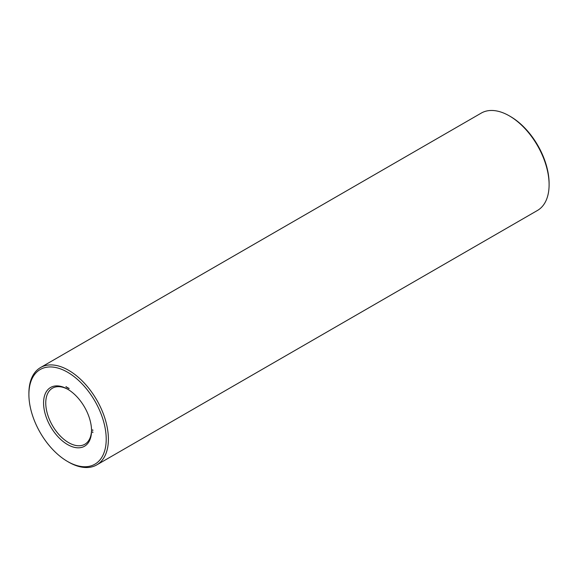 <?xml version="1.0" encoding="UTF-8"?>
<svg xmlns="http://www.w3.org/2000/svg" width="578" height="578" viewBox="0 0 578 578"><rect width="100%" height="100%" fill="white"/><g stroke="black" fill="none" stroke-linecap="round" stroke-linejoin="round"><path stroke-width="0.87" d="M67.554 461.482L68.645 462.118A56.211 32.455 -120 0 0 96.75 464.9L537.461 210.457A56.211 32.455 -120 0 0 549.1 184.729L549.1 183.472A54.672 31.566 -120 0 0 510.446 116.518L509.355 115.882A56.211 32.455 -120 0 0 481.25 113.1L40.539 367.543A56.211 32.455 -120 0 0 28.9 393.271L28.9 394.528A54.672 31.566 -120 0 0 67.554 461.482A54.672 31.566 -120 0 0 106.215 439.164A54.672 31.566 -120 0 0 67.554 372.21A54.672 31.566 -120 0 0 28.9 394.528M549.1 184.729A56.211 32.455 -120 0 0 509.355 115.882L510.446 116.518M68.11 389.478A32.375 18.691 -120 0 0 52.461 388.178A32.375 18.691 -120 0 0 52.461 425.567A32.375 18.691 -120 0 0 84.836 444.258A32.375 18.691 -120 0 0 91.534 430.054M96.75 464.9A56.211 32.455 -120 0 0 105.369 419.859A56.211 32.455 -120 0 0 68.645 370.325A56.211 32.455 -120 0 0 40.539 367.543M67.554 389.153L67.554 389.153A33.921 19.58 -120 0 0 43.574 403.003A33.921 19.58 -120 0 0 67.554 444.547A33.921 19.58 -120 0 0 91.541 430.697A33.921 19.58 -120 0 0 67.554 389.153L67.554 389.153M92.87 432.575L92.588 432.2L92.87 432.575M92.87 432.163L92.588 431.795L92.87 432.163M92.979 430.148L92.473 429.859L92.726 430.429L92.979 430.148M69.006 388.315L69.006 388.719L69.006 388.315M68.681 388.127L68.681 388.532L68.681 388.127M67.828 387.636L67.828 388.04L67.828 387.636M67.503 387.448L67.503 387.852L67.503 387.448M66.506 386.87L66.716 387.332L66.506 386.87M66.174 386.978L65.986 386.603L66.065 386.971"/></g></svg>
